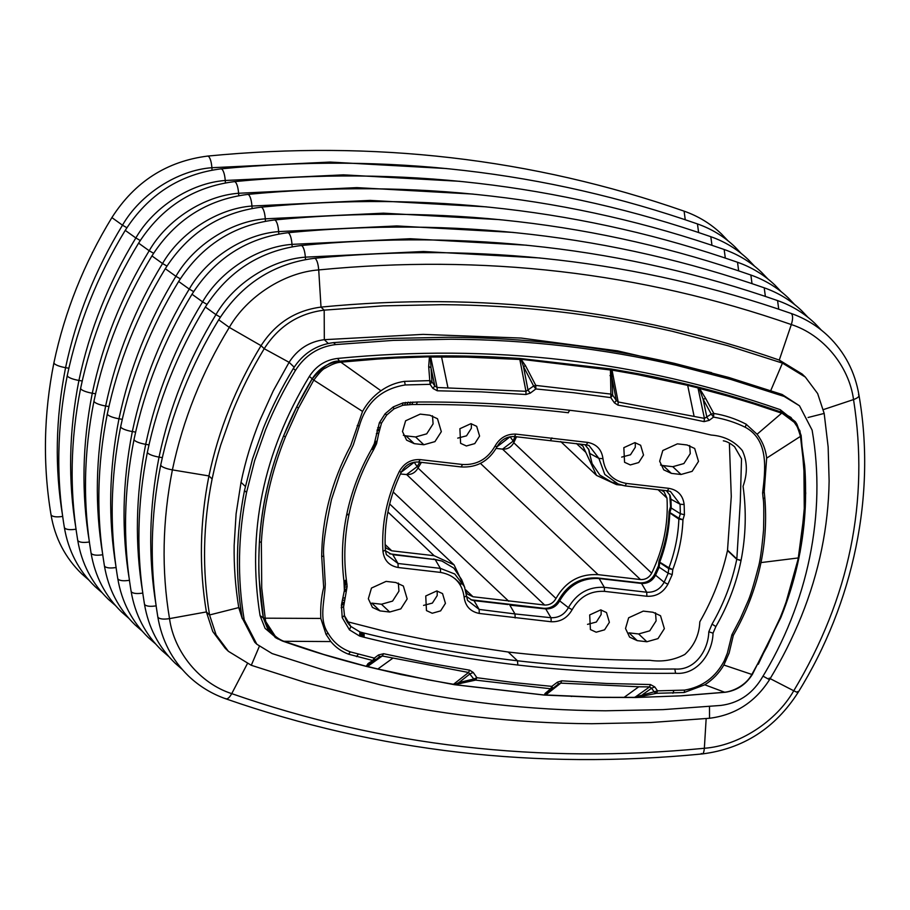<?xml version="1.0" encoding="UTF-8"?>
<svg xmlns="http://www.w3.org/2000/svg" width="910" height="910" viewBox="0 0 910 910"><rect width="100%" height="100%" fill="white"/><g stroke="black" fill="none" stroke-linecap="round" stroke-linejoin="round"><path stroke-width="1.36" d="M251.285 665.29L305.783 682.659L361.372 697.083C398.921 705.728 436.891 712.268 475.293 716.705C513.786 721.152 552.62 723.495 591.796 723.723L650.593 722.54L709.538 718.263C735.109 715.044 755.107 702.179 769.519 679.702C782.384 658.374 792.189 638.82 801.323 616.411C810.218 594.355 816.975 572.037 821.616 549.435C826.269 526.799 828.771 503.981 829.124 480.969L828.145 446.947L824.176 413.436L817.646 393.552L805.327 377.07L782.441 363.113L727.943 345.732L672.354 331.308C634.805 322.663 596.835 316.123 558.433 311.686C519.94 307.239 481.106 304.896 441.93 304.668L383.133 305.862L324.188 310.139C298.616 313.358 278.619 326.212 264.219 348.701C251.342 370.029 241.537 389.571 232.403 411.991L220.698 445.138C216.716 458.481 215.386 464.054 212.11 478.967C202.953 524.831 202.1 570.16 209.562 614.967L216.079 634.839L228.399 651.321L251.285 665.29L259.305 646.418M805.327 377.081L802.154 374.044L779.267 360.076C633.337 309.207 480.582 291.553 321.014 307.102C295.488 310.401 275.491 323.255 261.045 345.663C235.815 387.114 218.445 430.544 208.936 475.93C199.802 522.112 198.96 567.442 206.388 611.929L212.769 631.529L225.236 648.284L228.399 651.321M709.538 718.263L709.493 706.422M762.978 676.119L769.519 679.702M225.282 698.47C227.09 699.665 229.24 698.061 231.731 693.636C200.041 683.524 174.049 652.186 169.522 618.618L206.388 611.929L209.562 614.967L238.75 607.596L242.287 618.686M824.176 413.436L808.08 417.497M240.911 609.666L238.75 607.596C235.394 586.973 233.859 566.225 234.154 545.374L236.1 513.82L241.036 482.311C245.609 460.289 251.433 441.509 259.76 420.613L273.216 390.936L289.096 362.316L264.219 348.701L261.045 345.663L229.297 327.407C201.883 372.383 182.91 419.874 172.388 469.89C162.378 520.77 161.423 570.354 169.522 618.618C164.062 619.471 160.319 619.153 158.283 617.685L157.805 616.843C161.741 640.208 171.979 659.932 188.541 676.05C199.29 686.277 211.734 693.875 225.896 698.846L225.896 698.846C377.661 751.694 536.456 770.053 702.258 753.935C743.22 748.748 775.172 728.239 798.115 692.408C853.967 602.284 876.171 494.232 859.006 395.372C855.082 372.008 844.833 352.272 828.271 336.165C817.533 325.939 805.077 318.341 790.927 313.37L791.529 313.745C793.019 315.69 792.951 319.296 791.325 324.563C823.027 334.664 849.019 366.013 853.534 399.57C858.119 397.886 859.791 396.203 858.528 394.53M770.474 391.254L782.441 363.113L779.267 360.076L791.325 324.563C640.822 272.113 483.278 253.901 318.716 269.917C318.25 264.423 317.203 260.692 315.554 258.724L314.553 258.281C480.366 242.162 639.15 260.522 790.927 313.37M212.11 478.967L208.936 475.93L172.388 469.89C166.974 468.9 163.254 467.592 161.218 465.977L160.729 464.976C171.524 413.834 190.85 365.433 218.707 319.797L229.297 327.407C247.065 296.421 284.432 272.409 318.716 269.917L321.014 307.102L324.188 310.139L324.313 339.68L423.127 334.379L521.202 338.065L617.56 350.862L711.631 372.668M328.237 343.423L324.313 339.68C309.32 341.614 297.581 349.156 289.096 362.316L294.158 367.162M406.508 474.565L417.144 466.625L414.186 462.212L401.299 472.119C389.116 497.372 383.804 523.375 385.362 550.152L382.951 551.335C384.134 560.469 389.207 565.861 398.182 567.51L397.988 563.483L392.824 554.679L435.196 559.582L389.537 553.803M419.76 462.155L417.144 466.625L418.281 467.512M496.143 448.391L502.536 449.13L512.887 441.316L515.094 436.618M513.752 442.738L651.685 573.152C649.137 577.668 645.406 579.795 640.481 579.556L502.536 449.13C507.473 449.403 511.215 447.265 513.752 442.738L516.527 436.754M400.411 473.974L406.668 474.576C411.65 474.758 415.438 472.574 418.02 468.024L421.421 462.348M651.685 573.152C663.367 548.912 668.475 523.898 666.996 498.134L664.152 491.923L661.217 490.069M640.481 579.556L598.097 574.654C579.647 573.641 565.611 581.581 555.987 598.473L418.02 468.024M466 591.989L467.763 594.264L473.029 596.755L544.646 605.036C549.617 605.195 553.394 603.011 555.987 598.473M464.794 587.621L454.09 564.883L434.15 555.703L391.766 550.812L385.112 544.51M385.192 546.842L386.488 548.377L391.766 550.812M576.496 443.545L585.824 452.361L582.878 446.036L579.238 443.909M585.824 452.361L596.539 475.418L616.491 484.598L620.791 485.087M588.542 448.892L592.08 463.565L599.872 475.088L611.713 482.141L625.113 485.906L618.834 484.507L604.786 474.428L598.882 458.401L589.009 445.49L586.427 444.865M669.737 494.665L670.556 506.608L669.1 511.534C668.52 528.289 665.164 544.726 659.033 560.844L658.453 565.884L654.609 574.381C651.241 580.341 646.305 583.151 639.81 582.844L597.426 577.941C580.58 577.099 567.738 584.356 558.899 599.736C555.498 605.673 550.539 608.528 544.043 608.324L470.925 599.77M385.351 550.266L386.352 554.645L397.988 563.483L440.372 568.375L440.565 572.413C454.329 574.927 462.189 583.185 464.134 597.188L466.512 595.857L464.418 586.631L461.643 579.647L453.851 568.124L442.01 561.083L433.478 558.99M385.408 550.743L391.095 554.088M442.01 561.083L435.196 559.582L440.372 568.375L454.761 574.005L464.418 586.631L466.512 595.857M466.591 596.516L471.835 600.111L474.03 600.623L508.087 604.536M466.534 596.084L467.547 600.418L479.138 609.416L514.98 613.932L509.805 605.127L545.738 608.915C551.835 609.109 556.488 606.424 559.673 600.862L558.899 599.736M597.426 577.941L599.155 578.533C581.888 577.668 568.739 585.107 559.673 600.862L568.42 607.641C564.428 614.614 558.615 617.97 550.971 617.719L545.738 608.915L544.043 608.324M464.134 597.188C465.363 606.242 470.402 611.657 479.263 613.442L551.232 621.758C560.389 622.053 567.362 618.027 572.14 609.677C579.579 596.755 590.374 590.647 604.513 591.363L604.32 587.337L599.155 578.533L641.527 583.435C647.613 583.731 652.231 581.092 655.371 575.518L659.147 567.192L659.682 562.573L668.725 568.613L668.202 573.266L659.147 567.192L658.453 565.884M659.033 560.844L659.682 562.573M670.556 506.608L671.227 508.007L680.361 513.729L684.434 514.741L684.149 504.527C682.955 495.393 677.882 490.001 668.918 488.351L667.405 490.786L625.034 485.883L626.535 483.46C612.76 480.935 604.9 472.677 602.966 458.674C601.737 449.631 596.698 444.216 587.837 442.431L515.868 434.115C506.711 433.808 499.738 437.846 494.96 446.196C487.533 459.106 476.749 465.215 462.587 464.498L461.086 466.932L418.782 462.052C411.161 461.632 405.337 464.987 401.299 472.131M670.272 497.622L670.954 499.215L680.066 504.231L680.361 513.729L679.008 518.279L669.896 512.535L671.227 508.007L670.954 499.215L670.135 495.552L666.382 490.672M669.896 512.535L669.1 511.534M589.1 451.826L592.08 463.565M602.966 458.674L598.882 458.401L589.771 453.43L588.941 449.779L584.971 444.683M572.14 609.677L568.42 607.641C576.678 593.309 588.645 586.54 604.32 587.337L646.703 592.228L646.885 596.266C656.11 596.721 663.094 592.717 667.872 584.277L672.217 574.608L672.786 569.512C678.905 553.235 682.295 536.638 682.955 519.724L684.434 514.741M418.702 462.03L420.215 459.607C410.99 459.152 404.006 463.156 399.228 471.596C386.807 497.372 381.381 523.944 382.951 551.335M637.228 640.64L646.873 641.755L657.987 638.615L664.357 628.662L660.523 615.74L652.902 612.237L643.256 611.122L628.651 617.788L625.523 628.503L629.606 637.125L637.228 640.64L628.992 632.848L638.638 633.963L646.873 641.755M420.227 414.118L405.621 420.784L402.493 431.511L406.577 440.133L414.198 443.636L423.844 444.751L434.957 441.612L441.327 431.67L437.494 418.736L429.873 415.233L420.227 414.118M389.696 612.02L400.81 608.881L407.179 598.928L403.346 586.006L395.725 582.502L386.079 581.388L371.473 588.053L368.345 598.769L372.429 607.402L380.05 610.906L389.696 612.02L381.461 604.24L392.574 601.101L398.944 591.147L398.341 583.06M671.375 473.371L681.021 474.485L692.135 471.346L698.505 461.393L694.671 448.471L687.05 444.967L677.404 443.852L662.798 450.518L659.67 461.233L663.754 469.856L671.375 473.371L663.14 465.579L672.786 466.693L681.021 474.485M470.925 423.673L459.891 428.712L460.608 443.329L466.375 445.98L474.77 443.602L479.581 436.083L476.692 426.324L470.925 423.673M600.725 609.893L589.691 614.933L590.408 629.549L596.175 632.2L604.57 629.822L609.381 622.303L606.492 612.544L600.725 609.893M436.777 590.943L425.743 595.982L426.46 610.599L432.227 613.249L440.622 610.872L445.434 603.353L442.544 593.593L436.777 590.943M634.873 442.624L623.839 447.663L624.556 462.28L630.323 464.93L638.718 462.553L643.529 455.046L640.64 445.274L634.873 442.624M729.376 443.045L731.276 496.519L727.499 550.539C721.948 575.541 712.712 599.303 699.813 621.826C699.233 634.873 694.239 645.747 684.82 654.449C673.821 660.182 662.196 662.127 649.933 660.307C602.318 660.205 555.089 657.441 508.212 652.026L426.756 639.832L386.568 631.733L347.04 621.632M672.217 574.608L668.202 573.266L664.141 582.264L654.609 574.381M669.771 512.922L678.871 519.098C678.223 535.637 674.913 551.881 668.93 567.806L672.786 569.512L668.725 568.613L668.93 567.806L659.716 562.141M679.008 518.279L682.955 519.724L678.871 519.098L679.008 518.279M655.518 612.794L656.121 620.882L649.751 630.823L638.638 633.963M414.198 443.636L405.962 435.856L403.358 435.287M432.489 415.79L433.092 423.878L426.722 433.831L415.608 436.971L423.844 444.751M405.962 435.856L415.608 436.971M380.05 610.906L371.815 603.125L381.461 604.24M663.14 465.579L660.535 465.021M689.666 445.525L690.269 453.612L683.899 463.554L672.786 466.693M471.346 423.73L471.346 428.303L466.534 435.822L457.719 438.131M601.146 609.95L601.146 614.523L596.334 622.042L587.53 624.351M437.198 590.999L437.198 595.572L432.387 603.091L423.571 605.4M635.294 442.681L635.294 447.254L630.482 454.772L621.678 457.093M344.037 602.215L341.841 602.841L341.421 605.286L342.217 617.628L349.486 629.879L350.851 626.433C347.927 623.737 345.811 620.165 344.503 615.717L350.839 626.433L359.894 631.938L364.114 633.087C414.357 645.531 465.488 654.768 517.483 660.785C569.478 666.791 621.928 669.533 674.833 668.998C694.978 670.841 708.367 650.161 708.799 631.79L712.052 624.112C723.848 603.626 732.084 582.013 736.77 559.297L727.499 550.539M349.486 629.879L359.621 636.056L364.102 637.273C414.505 649.751 465.749 659.011 517.836 665.039C569.933 671.057 622.508 673.798 675.573 673.275C697.356 675.22 712.678 652.8 713.03 633.155L715.874 626.558C727.955 605.491 736.327 583.526 741.013 560.64L736.77 559.297L741.081 560.276C745.859 535.797 746.518 511.124 743.06 486.293C747.656 473.359 747.417 461.461 742.332 450.575C734.529 441.191 724.155 436.015 711.199 435.06C664.778 424.071 617.663 415.825 569.842 410.296C519.485 404.472 468.661 401.708 417.383 402.015L403.073 402.891L393.302 406.884L385.101 413.777L379.356 422.797L374.272 443.762L371.553 449.21C359.666 470.083 351.362 491.912 346.676 514.685L348.86 514.093M344.958 597.711L342.774 598.314L341.841 602.841M346.562 589.828L344.378 590.454L342.774 598.314M348.78 514.446L346.596 515.049C342.103 537.162 341.227 559.229 343.969 581.24L344.378 590.454M348.883 514.571L348.939 514.764C344.515 536.661 343.65 558.342 346.346 579.841L343.969 581.24M669.76 513.354C669.168 529.802 665.87 545.943 659.875 561.766M551.824 686.379L514.241 682.625L476.908 677.711L473.245 672.456L469.685 670.181L426.312 662.685L383.611 653.71L378.503 654.972L374.306 658.112L350.373 651.901C340.715 648.352 333.31 642.164 328.157 633.349C318.443 619.209 324.745 601.157 325.291 584.129L323.744 556.294C322.64 547.706 325.211 528.812 331.456 499.613L340.647 471.88L353.33 444.91L359.325 425.994C366.15 402.504 381.449 388.82 405.212 384.953L430.066 384.327L432.91 388.422L437.289 390.777L481.162 391.846L525.957 394.508L530.268 393.143L535.853 388.957L573.437 392.699L610.769 397.613L614.432 402.868L618.004 405.155L661.377 412.651L704.067 421.626L709.186 420.363L713.542 417.099C724.906 419.044 735.451 422.422 745.188 427.222C769.166 440.065 765.356 469.708 762.614 492.947L763.149 498.498C763.854 501.262 763.99 511.761 763.558 529.995C761.772 549.629 759.964 562.323 758.132 568.067C753.491 585.858 749.954 597.233 747.542 602.204L740.296 618.755L731.867 634.839L727.329 653.232L724.258 660.831C715.624 677.245 702.418 687.005 684.639 690.11L657.509 690.849L654.768 686.913L650.4 684.547L606.515 683.478L561.72 680.816L557.409 682.193L551.824 686.379L550.709 688.79L475.611 680.111L454.67 684.661L544.362 695.035L545.113 693.42L550.709 688.79L552.859 688.153L551.824 686.379M378.503 654.972L379.527 656.758L382.257 655.996L468.548 672.479L473.803 679.019L476.908 677.711L475.611 680.111L473.803 679.019L458.913 682.568L454.67 684.661L453.51 684.286L468.548 672.479L469.685 670.181M557.409 682.193L558.456 683.967L560.788 683.137L561.72 680.816M654.768 686.913L651.617 688.21L649.604 686.902L634.816 697.356L599.303 697.299L545.727 694.944L560.788 683.137L638.786 686.777L649.604 686.902L650.4 684.547M645.11 695.604L642.824 694.455L651.617 688.21L654.358 692.146L656.531 693.306L635.988 697.492L679.861 695.888L724.701 692.248L704.806 684.798L684.206 692.499L656.531 693.306L657.509 690.849L634.247 697.333M704.806 684.798C712.769 679.702 719.128 673.116 723.86 665.028L729.126 653.05L733.323 635.362C746.53 612.237 755.755 587.985 760.987 562.585C765.344 541.154 766.618 519.621 764.809 497.998L764.218 491.639L766.652 458.139C765.663 449.312 762.466 441.35 757.074 434.252L746.029 424.128C735.53 418.725 724.781 415.165 713.793 413.459L713.542 417.099L711.256 414.13L704.431 418.395L704.067 421.626M709.186 420.363L706.911 417.394L703.089 399.137L711.256 414.13L713.793 413.459L705.716 398.546L703.089 399.137L698.857 387.33L705.716 398.546M694.046 416.075L687.687 385.374L697.993 387.922L704.431 418.395L618.186 401.97L618.004 405.155M687.687 385.374L637.535 374.59L612.043 370.12L618.186 401.97L616.332 400.434L614.432 402.868M525.582 365.843L523.443 366.468L533.624 386.033L535.785 385.408L610.872 394.087L610.769 397.613L612.669 395.179L611.611 369.073L610.428 368.937L611.463 370.12L521.089 359.279L525.582 365.843L535.785 385.408L535.853 388.957L533.624 386.033L525.957 391.3L525.957 394.508M609.996 375.602L611.759 376.683L616.332 400.434L612.669 395.179L610.872 394.087L610.428 368.937L520.713 358.563L523.443 366.468L528.027 390.219L530.268 393.143M432.91 388.422L434.821 385.942L437.084 387.489L430.714 357.027L466.238 357.095L519.826 359.461L525.957 391.3L437.084 387.489L437.289 390.777M428.678 366.525L429.44 356.8L385.522 358.392L340.829 362.18L380.949 390.765C388.172 385.681 396.021 382.553 404.484 381.37L429.725 380.619L431.966 381.847L430.066 384.327L428.678 366.525L430.953 367.685L434.821 385.942L431.966 381.847L430.214 356.049L339.578 361.224C332.377 360.11 323.221 366.013 312.141 378.958L296.705 406.918L283.59 435.901C269.542 471.027 261.488 506.324 259.418 541.78C258.656 559.036 258.622 571.821 259.305 580.136L263.365 617.89L276.481 638.092L281.986 640.822M380.949 390.765C373.225 396.271 367.083 403.153 362.544 411.422L350.657 445.707C331.752 481.128 322.095 517.983 321.696 556.272L323.676 587.519C321.253 597.165 320.297 607.482 320.821 618.436L326.007 634.304L330.842 641.561C335.562 647.294 341.455 651.503 348.519 654.176L372.725 660.501L374.306 658.112L375.341 659.886L372.725 660.501L368.049 663.572L370.563 663.094L375.159 660.012M379.527 656.758L375.341 659.886L379.527 656.758M392.654 658.317L377.855 669.009L367.549 666.461L382.257 655.996L383.611 653.71M460.699 683.66L458.913 682.568L470.14 673.764L473.245 672.456M805.009 511.693L804.292 512.319L803.917 466.489L804.645 465.681C805.828 478.091 805.851 501.296 805.009 511.693L804.292 512.319L798.286 557.944C794.1 578.305 788.083 598.211 780.211 617.64L767.153 646.498L751.853 674.446C746.337 684.695 734.336 690.895 725.52 692.135L724.701 692.248M276.481 638.092L282.635 641.106C317.545 653.255 337.849 658.954 365.979 666.313L400.991 674.538L454.42 684.695L544.169 695.069L599.008 697.424L635.862 697.515L681.817 695.786L725.247 692.271C736.782 690.622 745.813 684.695 752.331 674.492L780.837 617.583C794.714 583.173 802.779 547.911 805.02 511.784L804.656 465.738L799.924 430.76L804.645 465.681L803.917 466.489L800.47 436.368C797.877 427.586 795.829 422.923 794.328 422.365L782.407 413.447L740.99 399.592L698.63 388.217L697.617 386.966L688.222 384.623L637.114 373.555L611.611 369.073M340.829 362.18L340.056 362.305C336.325 362.544 331.342 364.523 325.086 368.232C323.073 368.789 319.308 372.747 313.779 380.107L298.491 408.021L285.433 436.88C271.544 471.369 263.513 506.483 261.363 542.212L261.739 588.031L265.197 618.186C266.22 628.867 275.309 637.887 283.146 640.993L323.619 654.438L366.264 666.313L368.049 663.572M377.855 669.009L428.018 679.815L453.51 684.286M545.09 694.944L543.873 694.933L545.158 694.91L558.456 683.967L547.228 692.783L545.113 693.42M545.158 694.91L544.362 695.035M724.861 692.135L725.52 692.135L724.861 692.135M799.924 430.76L790.961 417.451L781.974 412.366L697.617 386.966M519.348 358.403L520.52 359.609L520.713 358.563L519.576 358.415L493.243 356.925C442.772 354.695 391.55 356.128 339.578 361.224L340.056 362.305M429.44 356.8L430.157 357.175L429.44 356.8M282.464 640.993L283.146 640.993L282.464 640.993M366.855 666.416L365.752 666.188L367.048 666.313L370.7 662.992M637.535 374.59L637.114 373.555C686.606 382.951 734.893 395.896 781.974 412.366L796.921 424.208L801.141 435.469L805.714 493.254L800.14 551.881L784.033 609.484L758.292 664.266M276.572 638.149L265.072 628.332L260.067 615.638C246.735 532.373 263.161 452.623 309.366 376.387C316.179 365.877 325.575 359.894 337.553 358.438C491.707 343.4 639.264 360.474 780.234 409.671L795.351 421.728L796.921 424.208M611.395 369.028L519.576 358.415M275.025 637.353L277.891 638.945L268.154 630.095L263.297 617.89C250.034 534.818 266.289 455.171 312.084 378.924C318.693 368.607 327.85 362.703 339.578 361.224L337.553 358.438M720.731 705.443C737.862 703.282 751.25 694.671 760.908 679.611C808.114 603.421 826.598 513.445 812.118 430.134L799.492 405.792L784.17 396.441L730.81 379.424L676.403 365.308C639.65 356.845 602.488 350.441 564.894 346.096C527.231 341.739 489.216 339.453 450.848 339.225L393.291 340.385L335.585 344.583C318.466 346.733 305.066 355.344 295.42 370.404C283.363 390.39 274.16 408.715 265.583 429.702L254.607 460.756L246.553 492.458C237.988 535.444 237.203 577.918 244.21 619.881L256.825 644.235L272.158 653.585L325.507 670.59L379.925 684.718C416.666 693.181 453.84 699.574 491.434 703.931C529.097 708.276 567.112 710.562 605.48 710.79L663.037 709.629L720.731 705.443M244.21 619.881L242.151 617.913C235.178 575.928 235.952 533.453 244.494 490.49L252.559 458.788L263.536 427.734C272.101 406.747 281.304 388.422 293.361 368.436C303.041 353.433 316.43 344.822 333.538 342.615L391.232 338.429L448.789 337.257C487.157 337.485 525.172 339.771 562.835 344.128C600.429 348.473 637.603 354.877 674.344 363.34L728.762 377.457L782.111 394.474L784.17 396.441M242.151 617.913L254.777 642.267L256.836 644.235M799.492 405.792L782.111 394.474M50.994 514.628C42.702 464.646 43.68 414.016 53.917 362.76L54.407 363.761C56.431 365.376 60.151 366.685 65.566 367.674C55.556 418.566 54.611 468.138 62.71 516.402L62.71 516.402C57.25 517.255 53.497 516.937 51.472 515.47L50.994 514.628C54.919 537.992 65.167 557.728 81.729 573.835L88.691 579.92M446.56 168.543L330.068 162.06L211.893 167.713C211.438 162.207 210.381 158.476 208.731 156.509L207.742 156.065C373.544 139.947 532.339 158.306 684.104 211.154L685.253 219.754M53.917 362.76C64.712 311.618 84.027 263.229 111.884 217.592L122.486 225.191C95.072 270.168 76.099 317.658 65.566 367.674L68.841 368.22M212.041 170.079L211.893 167.713C177.609 170.193 140.254 194.205 122.486 225.191L126.877 227.727M76.065 529.211L76.065 529.188C70.605 530.029 66.851 529.722 64.815 528.244L64.348 527.402C68.273 550.766 78.522 570.502 95.084 586.609L102.045 592.694M64.348 527.402C56.056 477.42 57.034 426.801 67.272 375.546L67.749 376.535C69.786 378.15 73.505 379.459 78.92 380.448C68.91 431.34 67.954 480.912 76.065 529.188L76.065 529.188M459.903 181.317L343.423 174.845L225.248 180.487C224.793 174.982 223.735 171.251 222.085 169.283L221.096 168.839C386.898 152.721 545.693 171.08 697.458 223.928L698.607 232.528M67.272 375.546C78.055 324.392 97.381 276.003 125.239 230.367L135.84 237.965C108.426 282.942 89.453 330.432 78.92 380.448L82.196 380.994M225.396 182.864L225.248 180.487C190.963 182.967 153.608 206.991 135.84 237.965L140.231 240.502M77.691 540.176C69.41 490.194 70.388 439.575 80.626 388.32L81.104 389.309C83.14 390.925 86.859 392.233 92.274 393.234C82.264 444.114 81.308 493.686 89.407 541.962L89.407 541.962C83.947 542.815 80.205 542.496 78.169 541.018L77.691 540.176C81.627 563.54 91.865 583.276 108.426 599.383L115.399 605.468M473.257 194.092L356.777 187.619L238.602 193.261C238.136 187.767 237.089 184.025 235.44 182.057L234.45 181.613C400.252 165.495 559.036 183.854 710.812 236.702L711.961 245.302M80.626 388.32C91.409 337.166 110.736 288.777 138.593 243.141L149.194 250.75C121.769 295.716 102.796 343.207 92.274 393.234L95.55 393.768M238.75 195.639L238.602 193.261C204.318 195.741 166.962 219.765 149.194 250.75L153.585 253.276M91.046 552.962C82.764 502.968 83.743 452.35 93.969 401.094L94.458 402.084C96.483 403.71 100.214 405.007 105.628 406.008C95.618 456.888 94.663 506.472 102.762 554.736L102.762 554.736C97.302 555.589 93.559 555.271 91.523 553.792L91.046 552.962C94.981 576.314 105.219 596.05 121.781 612.157L128.754 618.243M486.611 206.866L370.131 200.393L251.956 206.035C251.49 200.541 250.443 196.799 248.794 194.842L247.793 194.399C413.606 178.269 572.39 196.64 724.167 249.488L725.304 258.076M93.969 401.094C104.764 349.952 124.09 301.551 151.947 255.915L162.537 263.525C135.124 308.49 116.15 355.992 105.628 406.008L108.893 406.542M252.104 208.413L251.956 206.035C217.672 208.515 180.305 232.539 162.537 263.525L166.939 266.05M116.116 567.544L116.116 567.51C110.656 568.363 106.914 568.045 104.877 566.577L104.4 565.736C108.324 589.1 118.573 608.836 135.135 624.942L142.096 631.028M104.4 565.736C96.119 515.754 97.086 465.124 107.323 413.868L107.812 414.869C109.837 416.484 113.568 417.792 118.982 418.782C108.972 469.662 108.017 519.246 116.116 567.51L116.116 567.51M499.965 219.651L383.474 213.167L265.299 218.821C264.844 213.315 263.786 209.584 262.148 207.617L261.147 207.173C426.961 191.054 585.744 209.414 737.521 262.262L738.658 270.861M107.323 413.868C118.118 362.726 137.444 314.325 165.29 268.7L175.892 276.299C148.478 321.275 129.504 368.766 118.982 418.782L122.247 419.328M265.447 221.187L265.299 218.821C231.015 221.301 193.659 245.313 175.892 276.299L180.294 278.824M117.754 578.51C109.462 528.528 110.44 477.909 120.677 426.642L121.166 427.643C123.191 429.258 126.911 430.566 132.325 431.556C122.315 482.448 121.371 532.02 129.47 580.296L129.47 580.296C124.01 581.137 120.268 580.83 118.232 579.351L117.754 578.51C121.678 601.874 131.927 621.61 148.489 637.717L155.451 643.802M513.32 232.425L396.828 225.942L278.653 231.595C278.198 226.089 277.14 222.358 275.502 220.391L274.501 219.947C440.303 203.829 599.098 222.188 750.864 275.036L752.013 283.636M120.677 426.642C131.472 375.5 150.787 327.111 178.644 281.474L189.246 289.073C161.832 334.05 142.859 381.54 132.325 431.556L135.601 432.102M278.801 233.961L278.653 231.595C244.369 234.075 207.014 258.099 189.246 289.073L193.637 291.61M131.108 591.284C122.816 541.302 123.794 490.683 134.032 439.428L134.509 440.417C136.546 442.033 140.265 443.341 145.68 444.342C135.67 495.222 134.714 544.794 142.825 593.07L142.825 593.07C137.364 593.911 133.611 593.604 131.586 592.126L131.108 591.284C135.033 614.648 145.281 634.384 161.844 650.491L168.805 656.576M526.674 245.2L410.183 238.727L292.008 244.369C291.553 238.864 290.495 235.133 288.845 233.165L287.856 232.721C453.658 216.603 612.453 234.962 764.218 287.81L765.367 296.41M134.032 439.428C144.815 388.274 164.141 339.885 191.999 294.248L202.6 301.858C175.186 346.824 156.213 394.314 145.68 444.342L148.956 444.876M292.155 246.746L292.008 244.369C257.723 246.849 220.368 270.873 202.6 301.858L206.991 304.384M156.179 605.867L156.179 605.844C150.719 606.697 146.965 606.379 144.929 604.9L144.451 604.069C148.387 627.422 158.636 647.158 175.186 663.265L182.159 669.351M144.451 604.069C136.17 554.076 137.148 503.457 147.386 452.202L147.864 453.191C149.9 454.818 153.619 456.115 159.034 457.116C149.024 507.996 148.068 557.58 156.179 605.844L156.179 605.844M540.017 257.974L423.537 251.501L305.362 257.143C304.896 251.649 303.849 247.907 302.2 245.939L301.21 245.507C467.012 229.377 625.807 247.748 777.572 300.584L778.721 309.184M147.386 452.202C158.169 401.048 177.495 352.659 205.353 307.023L215.954 314.632C188.529 359.598 169.556 407.1 159.034 457.116L162.31 457.65M305.51 259.521L305.362 257.143C271.078 259.623 233.722 283.647 215.954 314.632L220.345 317.158M247.338 663.731L231.731 693.636C382.245 746.086 539.789 764.298 704.351 748.27C703.931 752.934 702.907 754.674 701.257 753.491M797.558 691.577C798.866 692.976 797.604 692.703 793.759 690.781C775.991 721.766 738.636 745.79 704.351 748.27L706.16 718.559M769.143 678.109L793.759 690.781C849.53 597.859 869.459 500.784 853.534 399.57L823.413 409.591M241.036 482.311L245.381 486.475M401.276 472.176L414.289 462.189M510.078 436.777L496.985 446.799M400.536 473.723L401.549 474.087M496.928 448.482L496.234 448.232M514.014 442.192L510.078 436.766M666.996 498.134L658.089 489.716M598.097 574.654L480.435 463.395M406.668 474.576L544.646 605.036M393.165 491.969L508.758 601.26M465.408 589.555L473.029 596.755M455.057 578.703L460.983 584.311M434.15 555.703L387.899 511.966M472.29 600.02L474.03 600.623L479.138 609.416L479.263 613.442M667.872 584.277L664.141 582.264C660.171 589.293 654.358 592.615 646.703 592.228L641.527 583.435L639.81 582.844M684.149 504.527L680.066 504.231L670.408 491.445L667.576 490.797M440.565 572.413L398.182 567.51M551.232 621.758L550.971 617.719L514.98 613.932L515.174 617.97M646.885 596.266L604.513 591.363M670.408 491.445L667.405 490.786M626.535 483.46L668.918 488.351M587.837 442.431L586.267 444.853L589.009 445.49M586.267 444.853L514.423 436.538L515.868 434.115M586.347 444.865L514.423 436.538M494.96 446.196L496.974 446.628M509.964 436.789L497.019 446.753C488.886 461.086 476.942 467.82 461.165 466.944L461.086 466.932M420.215 459.607L462.587 464.498M399.228 471.596L401.264 471.994M551.926 437.903L550.505 440.349M508.212 652.026L517.483 660.785L517.836 665.039M727.579 550.186L736.838 558.945L740.285 501.99L741.514 458.822L734.575 446.753C730.332 443.25 726.578 441.27 723.325 440.827M675.573 673.275L674.833 668.998M712.052 624.112L715.874 626.558M708.799 631.79L713.03 633.155M569.842 410.296L568.147 412.594M375.637 445.49L373.703 445.331M373.157 446.4L374.988 446.799M376.058 444.455L374.01 444.558M376.399 443.397L374.272 443.762M376.74 441.987L374.567 442.544M376.922 441.134L374.738 441.737M378.708 433.296L376.433 433.467M378.56 433.114L376.376 433.706M379.14 430.282L376.956 430.896M379.356 429.201L377.172 429.782M379.777 427.393L377.627 427.825M381.324 422.911L379.356 422.797M386.443 414.858L385.101 413.777M393.768 408.704L393.302 406.884M402.493 405.132L403.073 402.891M378.776 433.183L381.483 423.195L386.659 415.074L394.053 408.852L402.823 405.268L411.877 404.518L412.878 402.049M404.768 404.7L405.61 402.413M407.043 404.461L408.169 402.14M410.603 402.072L409.614 404.54M417.383 402.015L416.37 404.484L411.877 404.518M373.327 449.676L371.553 449.21M373.919 448.664L372.156 448.175M374.51 447.64L372.725 447.174M364.114 633.087L364.102 637.273M363.283 632.882L363.261 637.068M363.067 632.837L363.045 637.011M362.988 632.814L362.965 637M361.987 632.564L361.918 636.738M360.94 632.268L360.781 636.42M359.894 631.938L359.621 636.056M344.355 615.49L342.217 617.628M343.423 606.708L341.17 607.8M343.639 604.467L341.421 605.286M343.855 603.159L341.659 603.831M344.503 599.963L342.319 600.543M346.335 590.954L344.151 591.557M346.664 589.339L344.458 590.01M346.767 588.702L344.549 589.464M344.719 587.428L347.131 586.438L343.582 607.027L344.503 615.717M344.606 585.824L346.835 584.152L347.131 586.438M346.79 583.526L346.346 579.841M346.744 583.481L344.526 585.221M346.676 583.003L344.458 584.766M344.276 583.594L346.653 582.127M344.139 582.616L346.528 581.183M672.899 693.295L673.764 690.838M684.206 692.499L684.639 690.11M733.323 635.362L731.867 634.839M764.809 497.998L763.149 498.498M764.275 492.458L762.614 492.947M746.314 424.31L745.188 427.222M404.552 381.358L405.212 384.953M357.209 425.493L359.325 425.994M321.696 556.272L323.744 556.294M326.007 634.304L328.157 633.349M348.519 654.176L350.373 651.901M356.538 656.633L358.244 654.279M623.976 697.469L638.786 686.777M723.86 665.028L751.853 674.446M798.286 557.944L760.987 562.585M800.47 436.368L766.652 458.139M757.074 434.252L781.69 413.151M441.566 356.925L447.913 387.626M362.544 411.422L313.779 380.107L309.366 376.387M265.197 618.186L320.821 618.436M283.852 641.277L330.842 641.561M624.92 697.458L624.351 697.435M571.184 696.434L571.81 696.434L571.184 696.434M598.712 697.288L599.303 697.299M780.211 617.64L780.837 617.481L780.211 617.64M782.407 413.447L780.234 409.671M664.095 379.971L663.697 378.958M688.597 385.601L688.222 384.623M440.599 356.925L440.11 355.935L430.214 356.049M466.238 357.095L465.749 356.083L493.243 356.925L493.732 357.96M465.749 356.083L440.11 355.935M261.352 542.326L259.418 541.78M260.067 615.638L263.297 617.89L265.185 618.14M285.433 436.88L283.59 435.901M298.491 408.021L296.705 406.918M428.018 679.815L427.325 679.804M401.447 674.424L400.753 674.401L401.447 674.424M376.945 668.793L376.251 668.759M244.494 490.49L246.553 492.458M335.585 344.583L333.538 342.615M295.42 370.404L293.361 368.436M684.104 211.154C698.266 216.125 710.71 223.724 721.459 233.95L727.841 240.649M111.884 217.592L111.884 217.592C134.828 181.761 166.78 161.252 207.742 156.065M697.458 223.928C711.62 228.899 724.064 236.498 734.802 246.735L741.195 253.424M125.239 230.367L125.239 230.367C148.182 194.535 180.135 174.026 221.096 168.839M710.812 236.702C724.974 241.673 737.418 249.283 748.157 259.509L754.549 266.198M138.593 243.141L138.593 243.141C161.536 207.321 193.489 186.812 234.45 181.613M724.167 249.488C738.317 254.459 750.773 262.057 761.511 272.283L767.892 278.972M151.947 255.915L151.947 255.915C174.891 220.095 206.832 199.586 247.793 194.399M737.521 262.262C751.671 267.233 764.127 274.831 774.865 285.058L781.246 291.757M165.29 268.7L165.29 268.7C188.233 232.869 220.186 212.36 261.147 207.173M750.864 275.036C765.026 280.007 777.481 287.606 788.219 297.843L794.601 304.531M178.644 281.474L178.644 281.474C201.588 245.643 233.54 225.134 274.501 219.947M764.218 287.81C778.38 292.781 790.824 300.38 801.573 310.617L807.955 317.306M191.999 294.248L191.999 294.248C214.942 258.429 246.894 237.919 287.856 232.721M777.572 300.584C791.734 305.567 804.178 313.165 814.916 323.391L821.309 330.08M205.353 307.023L205.353 307.023C228.296 271.203 260.249 250.694 301.21 245.507M160.729 464.976C150.503 516.232 149.524 566.862 157.805 616.843M218.707 319.797L218.707 319.797C241.65 283.977 273.591 263.468 314.553 258.281M389.673 503.969L454.09 564.883M560.731 441.555L596.539 475.418M385.362 550.152L386.352 554.645M466.546 595.97L467.547 600.418M667.496 490.797L625.113 485.906M514.514 436.561C506.904 436.277 501.069 439.666 497.008 446.753M461.165 466.944L418.782 462.052M378.719 433.433L376.558 443.716L373.51 449.95C361.839 470.39 353.683 491.866 349.019 514.4L348.939 514.764M568.42 412.742C518.177 406.929 467.501 404.176 416.37 404.484M346.994 584.425L346.903 583.754"/></g></svg>
